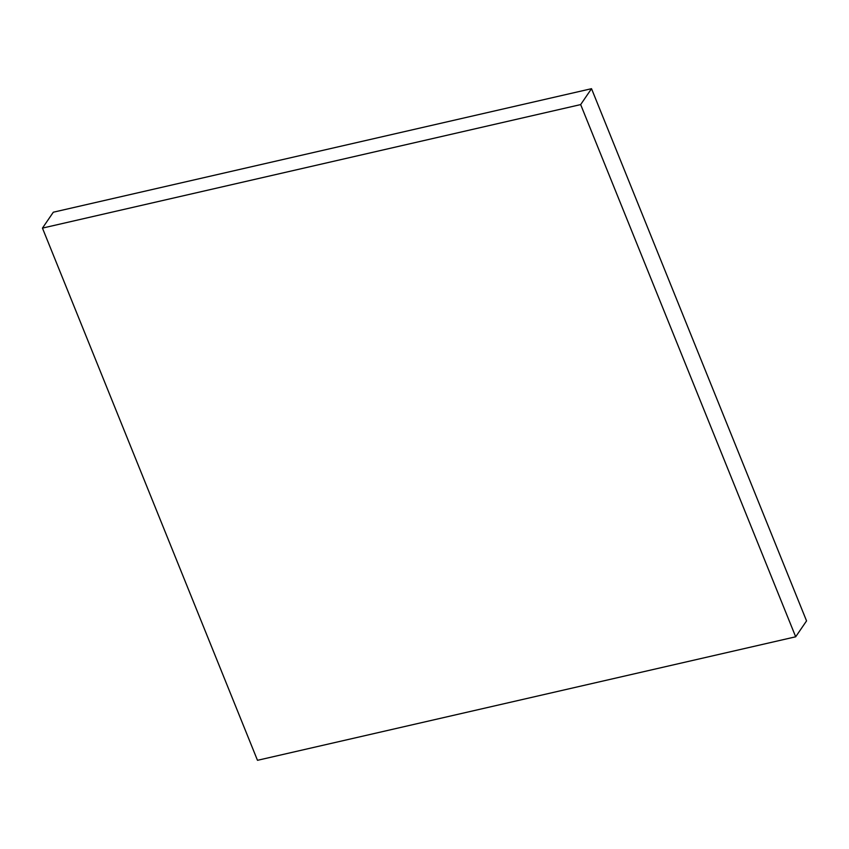 <?xml version="1.0" encoding="UTF-8"?>
<svg xmlns="http://www.w3.org/2000/svg" width="849" height="849" viewBox="0 0 849 849"><rect width="100%" height="100%" fill="white"/><g stroke="black" fill="none" stroke-linecap="round" stroke-linejoin="round"><path stroke-width="1.27" d="M580.663 104.586L795.683 636.792L257.48 760.311L42.45 228.105L580.663 104.586L591.52 88.689L806.55 620.895L795.683 636.792M591.52 88.689L53.317 212.208L42.45 228.105"/></g></svg>
